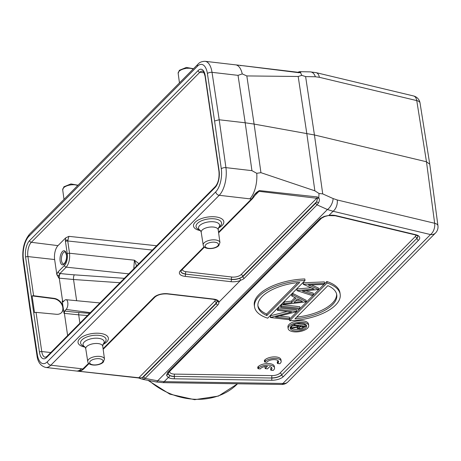 <?xml version="1.0" encoding="UTF-8"?>
<svg xmlns="http://www.w3.org/2000/svg" width="461" height="461" viewBox="0 0 461 461"><rect width="100%" height="100%" fill="white"/><g stroke="black" fill="none" stroke-linecap="round" stroke-linejoin="round"><path stroke-width="0.69" d="M133.794 268.792L134.422 260.194L138.882 263.657M210.815 115.544L213.247 132.226M65.629 237.916L57.982 245.632A10.39 4.748 -83.4 0 0 54.64 259.543L56.824 274.526A5.209 2.38 96.6 0 1 58.219 271.76L64.477 265.45A8.655 3.959 -83.4 0 0 67.266 253.855L65.474 241.599A5.186 2.374 96.6 0 1 65.381 240.262L65.629 237.916L68.885 236.349L67.738 240.982A1.729 0.778 171.7 0 0 65.474 241.599M128.775 273.857L66.217 267.155C68.954 263.738 70.055 259.099 69.525 253.239L67.738 240.982L152.366 250.052M136.56 266.003L134.422 260.194L69.525 253.239A1.729 0.778 -8.3 0 0 67.26 253.855M79.909 323.161L78.698 314.84L63.998 313.324L63.105 307.199A9.001 6.95 -135.8 0 1 61.572 312.587A9.001 6.95 -135.8 0 1 56.277 314.275L36.039 312.374L34.506 312.57L32.074 295.893L33.613 295.737L27.896 256.57A10.649 4.869 96.6 0 1 31.325 242.302L199.832 72.285L204.085 72.815M63.998 313.324L64.557 311.008L64.966 311.06A1.729 0.766 -82.7 0 0 64.396 313.376L67.629 335.55M61.417 312.742A9.001 6.95 44.2 0 0 62.8 307.516A9.001 6.95 44.2 0 0 53.649 298.659L53.954 298.342A9.001 6.95 -135.8 0 1 63.105 307.199L62.212 301.068L63.802 301.217M64.557 311.008L66.107 309.44A5.192 2.374 -83.4 0 0 67.779 302.479A5.192 2.374 -83.4 0 0 66.015 299.685A5.192 2.374 -83.4 0 0 64.771 300.249L62.817 301.984M63.215 301.817L62.212 301.068M56.893 274.865A1.729 0.392 13.5 0 0 58.985 275.482L58.847 278.11L56.824 274.526M53.954 298.342L33.613 295.737M76.635 300.705L73.541 279.499L59.256 278.156L62.604 301.108A1.729 0.795 -84.6 0 0 63.001 301.961M58.985 275.476L59.959 273.471L66.217 267.155A1.729 1.331 -135.3 0 1 64.477 265.45M53.649 298.659L32.074 295.893M260.938 172.673L314.863 190.825L306.784 133.39L298.186 76.48L301.799 75.356L305.614 76.589L314.437 134.975L254.103 124.084L260.938 172.673L256.742 173.301L251.937 170.656L225.925 167.631A3.463 1.527 172 0 0 221.303 168.824A17.311 7.918 -83.4 0 1 215.719 191.874A3.463 2.662 44.7 0 0 219.223 195.297A20.774 9.502 -83.4 0 0 225.925 167.631L219.194 119.768L214.572 120.984L207.41 73.581A17.311 7.918 -83.4 0 0 197.394 66.269L29.008 236.17A17.311 7.918 -83.4 0 0 23.419 259.226L30.149 307.066L29.786 307.913L23.05 260.062A3.463 1.527 -8 0 1 23.419 259.226M207.41 73.581A3.463 1.573 -8.6 0 1 212.025 72.337L219.194 119.768L245.2 122.787L251.937 170.656M238.037 75.356L242.244 73.91L246.825 75.932L254.103 124.084L245.2 122.787L238.037 75.356L212.025 72.337A20.774 9.502 -83.4 0 0 205.087 61.307L235.675 64.863A20.774 9.502 96.6 0 1 242.244 73.91M298.186 76.48L246.825 75.932M301.799 75.356L300.491 72.573L237.911 65.105M238.135 65.128L235.634 64.857A20.774 9.502 96.6 0 1 235.675 64.863M80.289 371.088L80.698 371.226L80.191 371.393C78.52 371.595 79.015 371.163 81.678 370.102A1.729 1.429 54.4 0 0 82.582 369.883L80.393 370.828M88.639 363.274L81.678 370.102M89.002 363.614L83.988 368.673A1.729 1.331 44.7 0 1 82.98 368.984L81.424 368.748A20.774 9.502 96.6 0 1 76.342 371.007A20.774 9.502 96.6 0 1 76.307 371.001L138.45 377.951L142.835 379.374L143.653 379.351L145.054 378.4L157.65 380.809A8.655 1.815 100.8 0 1 156.423 381.979L162.929 382.647A8.655 2.628 -89.1 0 0 164.179 381.65L168.305 377.49A1.729 1.36 -59.1 0 0 169.539 375.45L168.236 373.733L168.807 372.275L321.432 218.284L320.43 218.589A1.729 1.331 -135.3 0 1 320.188 218.549L324.198 216.399L328.935 215.42L333.055 211.259L327.419 209.519L317.041 204.863L318.499 202.932C319.548 200.835 319.64 199.135 318.77 197.832L319.029 193.47L314.863 190.825M253.792 197.141A1.729 1.204 -142.8 0 1 253.781 197.158A1.729 1.204 -142.8 0 1 252.72 197.521L251.464 198.985L249.81 198.847A20.774 9.502 96.6 0 0 256.742 173.301M244.313 278.248L317.041 204.863L315.606 203.301L242.878 276.686A1.729 1.331 -135.3 0 0 244.197 278.214A1.729 1.331 44.7 0 0 244.313 278.248A10.09 5.336 3.2 0 1 240.642 280.225L218.831 302.232A10.09 5.336 3.2 0 1 217.788 305.015L145.054 378.4L143.619 376.833A7.157 3.434 -86.3 0 1 142.38 377.571L139.839 377.887L139.988 378.222M319.029 193.47L322.729 193.897L314.437 134.975L426.471 161.771L429.756 164.237M322.729 193.897L333.113 198.553A8.655 4.316 114.1 0 1 327.419 209.519L157.65 380.809L164.179 381.65L282.91 383.466A8.655 2.628 90.9 0 1 281.659 384.462A8.655 8.655 0 0 0 287.941 381.898A8.655 6.65 -135.3 0 1 282.91 383.466L430.488 234.563L333.055 211.259A8.655 5.146 -76.5 0 0 337.227 199.97L434.66 223.274L426.471 161.771L416.761 100.602A8.655 3.89 -9 0 1 420.04 103.005L429.75 164.179M437.95 225.763A8.655 3.861 172.4 0 0 434.66 223.274A8.655 5.146 103.5 0 1 430.488 234.563A8.655 6.65 44.7 0 0 435.518 232.995A8.655 8.655 0 0 0 437.95 225.763L429.761 164.26M142.777 379.363L156.423 381.979M81.211 370.702L80.191 371.393L138.847 377.755L214.526 301.396A1.729 1.331 -135.3 0 1 216.267 303.021L142.38 377.571L143.653 379.351M138.133 377.732L139.839 377.887M219.102 302.105A10.298 4.61 -8.3 0 0 213.581 299.074A1.729 0.789 96.6 0 1 213.161 299.264C218.998 300.67 216.607 301.033 217.194 300.97A8.569 3.838 -8.3 0 1 217.206 301.05L218.831 302.232M184.942 276.346A1.729 0.789 -83.4 0 0 185.512 274.105L231.37 279.274A8.563 3.832 171.7 0 0 242.791 276.26L242.878 276.686L239.755 278.3A8.569 3.838 -8.3 0 1 231.393 279.441A1.729 0.789 96.6 0 1 230.823 281.677L184.942 276.346A10.298 4.61 -8.3 0 1 180.487 270.607L204.102 246.779M240.642 280.225L239.755 278.3M252.72 197.521C253.959 194.64 256.183 192.329 259.393 190.577L317.318 196.939L318.77 197.832L317.375 198.754L316.736 198.265L317.318 196.939M317.375 198.754L316.678 201.711L318.499 202.932M257.169 192.462L258.984 191.332L259.393 190.577M320.188 218.549L167.562 372.551L166.577 375.433L168.305 377.49A10.298 4.61 -8.3 0 0 172.281 378.677A10.298 4.61 -8.3 0 0 174.091 378.792A1.729 0.524 -89.1 0 0 174.356 376.533A8.569 3.838 -8.3 0 1 172.846 376.441A8.569 3.838 -8.3 0 1 169.539 375.45M254.535 306.865L254.311 305.332A43.282 19.385 -8.3 0 1 304.807 278.957L305.032 280.49A43.282 19.385 171.7 0 0 254.535 306.865A43.282 19.385 171.7 0 0 267.674 318.176L305.032 280.49M289.692 318.678L288.73 319.652L270.377 317.52L291.634 312.016L277.459 310.374L277.24 308.841L278.196 307.873L296.55 310.005L296.573 311.74L275.476 317.03L289.692 318.678L289.468 317.151L279.585 315.998M270.377 317.52L270.377 315.762L287.312 311.515M281.435 304.6L299.788 306.732L300.013 308.265L299.051 309.233L280.703 307.101L280.478 305.568L281.435 304.6L281.659 306.133L300.013 308.265M306.375 301.846L292.821 294.873L291.761 295.945L291.536 294.412L292.597 293.34L306.15 300.318L306.375 301.846L283.221 304.56L282.996 303.027L284.057 301.961L291.438 301.131L294.954 297.581M324.619 283.44L303.286 284.316L303.061 282.783L324.394 281.907L324.619 283.44L323.622 284.449L308.294 284.99L318.614 289.502L318.39 287.969L311.331 284.881M303.286 284.316L314.085 289.035L297.011 290.643L296.913 288.989L311.129 287.745M305.845 290.735L313.261 293.144L313.486 294.677L312.495 295.674L297.011 290.643M289.698 320.741L289.473 319.208L326.832 281.515A43.282 19.385 -8.3 0 1 339.97 292.833L340.195 294.366A43.282 19.385 171.7 0 0 327.051 283.048L289.698 320.741A43.282 19.385 171.7 0 0 340.195 294.366M288.154 328.572L287.929 327.039A10.39 4.65 -8.3 0 1 292.545 322.279A10.39 4.65 -8.3 0 1 302.889 320.816A10.39 4.65 -8.3 0 1 308.484 324.043L308.709 325.57A10.39 4.65 171.7 0 0 303.113 322.348A10.39 4.65 171.7 0 0 292.764 323.812A10.39 4.65 171.7 0 0 288.154 328.572A10.39 4.65 171.7 0 0 293.749 331.793A10.39 4.65 171.7 0 0 304.093 330.33A10.39 4.65 171.7 0 0 308.709 325.57M265.588 366.437L264.966 367.06L265.19 368.593L267.507 368.863L269.771 366.576A6.045 2.708 -8.3 0 1 271.927 368.247A6.045 2.708 -8.3 0 1 270.809 370.154L273.143 370.425A8.655 3.878 171.7 0 0 274.537 367.861A8.655 3.878 171.7 0 0 267.956 365.077A8.655 3.878 171.7 0 0 258.575 367.982L257.941 368.656L260.246 368.927A6.045 2.708 -8.3 0 1 267.461 366.305L265.19 368.593M270.809 370.154L270.584 368.621A6.045 2.708 171.7 0 0 271.564 367.521M274.537 367.861L274.312 366.328A8.655 3.878 171.7 0 0 267.732 363.545A8.655 3.878 171.7 0 0 258.35 366.455L257.716 367.123L257.941 368.656M277.436 363.475L279.775 363.746A8.655 3.878 171.7 0 0 281.164 361.188A8.655 3.878 171.7 0 0 274.589 358.399A8.655 3.878 171.7 0 0 265.202 361.309L264.574 361.983L266.879 362.248A6.045 2.708 -8.3 0 1 273.333 359.649A6.045 2.708 -8.3 0 1 278.553 361.574A6.045 2.708 -8.3 0 1 278.023 362.951L277.436 363.475L277.217 361.943L277.799 361.418A6.045 2.708 171.7 0 0 278.196 360.842M281.164 361.188L280.939 359.655A8.655 3.878 171.7 0 0 274.364 356.872A8.655 3.878 171.7 0 0 264.983 359.776L264.349 360.45L264.574 361.983M302.174 323.294A8.31 3.723 -8.3 0 1 306.651 325.869A8.31 3.723 -8.3 0 1 302.963 329.678A8.31 3.723 -8.3 0 1 294.688 330.848A8.31 3.723 -8.3 0 1 290.205 328.272A8.31 3.723 -8.3 0 1 293.899 324.463A8.31 3.723 -8.3 0 1 302.174 323.294M291.335 328.411A8.31 3.723 171.7 0 0 294.464 329.315A8.31 3.723 171.7 0 0 298.532 329.252M303.753 327.673A8.31 3.723 171.7 0 0 306.363 325.132M290.274 327.477A8.31 3.723 171.7 0 0 290.983 328.186M296.446 323.657L305.009 324.653L305.228 326.186L304.133 327.287A16.901 7.566 171.7 0 1 302.768 328.52A3.031 1.36 171.7 0 1 299.022 329.321A3.031 1.36 171.7 0 1 298.935 329.315L297.212 328.376L296.993 326.843M298.509 325.956L298.578 326.411L291.629 327.863L291.024 328.474L290.799 326.941L291.41 326.33L295.098 325.558M298.578 326.411L298.976 326.008L294.037 325.437L294.527 324.942L294.423 324.256M294.527 324.942L305.228 326.186M294.037 325.437L293.893 324.463M291.629 327.863L291.41 326.33M291.024 328.474L297.973 327.022L297.212 328.376M299.431 328.82L302.618 327.587L303.643 326.549L300.076 326.134L298.388 328.232L299.431 328.82L299.206 327.287L302.393 326.054M266.85 315.572L299.736 282.386A39.819 17.835 -8.3 0 0 257.964 306.363A39.819 17.835 -8.3 0 0 266.85 315.572L266.625 314.039L297.806 282.581M257.889 305.591A39.819 17.835 171.7 0 0 266.625 314.039M277.459 310.374L278.421 309.406L278.196 307.873M278.421 309.406L296.775 311.538M270.601 317.295L270.377 315.762M280.703 307.101L281.659 306.133M292.821 294.873L292.597 293.34M291.761 295.945L296.106 298.175L291.663 302.664L291.438 301.131M291.663 302.664L284.281 303.494L284.057 301.961M283.221 304.56L284.281 303.494M297.495 298.895L294.02 302.399L302.456 301.448L297.495 298.895M295.76 300.647L299.978 300.169M303.407 284.189L303.188 282.656M297.132 290.522L296.913 288.989M313.486 294.677L302.301 291.047L318.614 289.502M326.832 281.515L327.051 283.048M327.88 285.659L294.988 318.839A39.819 17.835 -8.3 0 0 336.766 294.867A39.819 17.835 -8.3 0 0 327.88 285.659M296.7 317.116A39.819 17.835 171.7 0 0 336.616 294.106M258.35 366.455L258.575 367.982M264.983 359.776L265.202 361.309M277.799 361.418L278.023 362.951M217.206 301.05L216.353 303.447L143.619 376.833M298.209 72.394L299.886 71.686L310.236 71.876A8.655 5.809 91.1 0 1 315.347 76.768L305.614 76.589M298.987 72.717L300.491 72.573C301.137 72.031 300.762 71.755 299.362 71.737M299.166 72.694L298.411 72.665M319.335 77.298A8.655 5.146 -76.5 0 0 316.079 72.642L413.505 95.946A8.655 5.146 103.5 0 1 416.761 100.602L319.335 77.298L315.347 76.768M46.936 356.434L215.443 186.411A1.729 1.331 44.7 0 0 215.143 187.454L46.636 357.477A1.729 1.331 -135.3 0 1 46.936 356.434L45.345 357.275A10.649 4.869 96.6 0 1 41.755 351.536L36.039 312.374M215.443 186.411C218.278 182.931 219.448 177.888 218.94 171.296A1.729 0.778 171.7 0 1 219.125 170.87A12.384 5.665 96.6 0 1 215.143 187.454M57.982 245.632L31.325 242.302A1.729 1.331 -135.3 0 1 29.585 240.596L198.092 70.573A1.729 1.331 44.7 0 0 199.832 72.285A10.649 4.869 96.6 0 1 202.454 71.127C203.197 72.112 203.145 69.375 205.082 76.33A1.729 0.778 -8.3 0 1 205.266 75.898L219.125 170.87M68.885 236.349L156.631 245.753M215.719 191.874L47.327 361.776A17.311 7.918 -83.4 0 1 37.312 354.469A3.463 1.573 171.4 0 0 36.949 355.339L29.786 307.925M30.149 307.066L37.312 354.469M221.303 168.824L214.572 120.984M46.636 357.477A12.384 5.665 96.6 0 1 39.456 352.146L25.603 257.18A12.384 5.665 96.6 0 1 29.585 240.596M198.092 70.573A12.384 5.665 96.6 0 1 205.266 75.898M25.603 257.18A1.729 0.778 -8.3 0 1 27.896 256.57L54.64 259.543M66.534 254.57A7.099 3.244 96.6 0 1 64.252 264.078A7.099 3.244 96.6 0 1 60.137 261.024A7.099 3.244 96.6 0 1 62.419 251.516A7.099 3.244 96.6 0 1 66.534 254.57M63.555 263.923A6.062 2.772 96.6 0 1 61.52 260.661A6.062 2.772 96.6 0 1 62.218 254.628A6.062 2.772 96.6 0 1 64.955 251.885C64.88 250.963 65.37 251.942 66.424 254.829C67.427 260.972 62.973 265.45 63.555 263.923M65.381 240.262A1.723 0.386 -0.1 0 1 67.669 240.095M50.791 352.544L41.755 351.536A1.729 0.778 171.7 0 0 39.456 352.146M58.847 278.11L59.256 278.156A3.463 1.544 -83.2 0 1 60.368 273.517A169.706 76.682 172.2 0 0 74.371 274.837L124.343 278.329M119.969 282.743L73.541 279.499A3.463 1.297 94 0 1 74.371 274.837M60.368 273.517L59.959 273.471A1.729 1.331 -135.3 0 1 58.219 271.76M66.107 309.44L90.31 312.667M87.475 315.526L78.698 314.84A1.729 0.64 94.5 0 1 79.125 312.512L89.647 313.336M64.966 311.06A171.48 78.157 172.7 0 0 79.125 312.512M29.008 236.17A3.463 2.662 -135.3 0 1 29.608 234.09L197.994 64.188A3.463 2.662 44.7 0 0 197.394 66.269M193.499 68.724L186.371 67.439L179.369 70.291L178.165 73.391A8.459 3.792 -8.3 0 1 179.064 71.322A8.459 3.792 -8.3 0 1 193.153 69.069M78.042 185.224L70.913 183.933L63.912 186.786L62.708 189.886A8.459 3.792 -8.3 0 1 63.606 187.817A8.459 3.792 -8.3 0 1 77.696 185.564M81.424 368.748L50.837 365.198A3.463 2.662 -135.3 0 1 47.327 361.776M36.949 355.339C37.681 361.977 40.62 366.017 45.754 367.452A20.774 9.502 -83.4 0 0 50.837 365.198L219.223 195.297L249.81 198.847M218.623 232.828L252.472 198.674A1.729 1.331 -135.3 0 1 251.464 198.985L218.537 232.211M240.596 280.421A10.298 4.61 -8.3 0 1 230.823 281.677M213.581 299.074L167.7 293.743A10.298 4.61 -8.3 0 0 153.962 297.368L103.08 348.706M200.541 230.633A15.311 6.857 -8.3 0 1 195.47 221.954A15.311 6.857 -8.3 0 1 215.564 216.883A15.311 6.857 -8.3 0 1 218.387 228.028M85.083 347.127A15.311 6.857 -8.3 0 1 80.012 338.449A15.311 6.857 -8.3 0 1 100.106 333.378A15.311 6.857 -8.3 0 1 102.93 344.523M87.746 361.505C88.184 366.328 99.593 366.028 103.287 362.162L104.486 359.061A8.459 3.792 171.7 0 0 97.824 356.33A8.459 3.792 171.7 0 0 88.639 359.401A8.459 3.792 171.7 0 0 87.746 361.505L85.752 348.729A8.586 3.844 -8.3 0 1 86.662 346.591A8.586 3.844 -8.3 0 1 95.986 343.474A8.586 3.844 -8.3 0 1 102.745 346.251L103.12 344.154A10.655 4.771 171.7 0 0 98.418 338.311A10.655 4.771 171.7 0 0 84.202 342.062A10.655 4.771 171.7 0 0 84.812 346.845L82.79 345.733A12.885 5.774 -8.3 0 1 83.735 338.489A12.885 5.774 -8.3 0 1 99.138 335.36A12.885 5.774 -8.3 0 1 104.728 342.529L103.103 344.177M90.391 361.096A6.731 3.014 171.7 0 0 93.301 364.847A6.731 3.014 171.7 0 0 102.279 362.479A6.731 3.014 171.7 0 0 99.369 358.727A6.731 3.014 171.7 0 0 90.391 361.096M198.247 229.238L198.247 229.238A12.885 5.774 -8.3 0 1 199.198 221.995A12.885 5.774 -8.3 0 1 214.601 218.866A12.885 5.774 -8.3 0 1 220.185 226.034L218.56 227.682A10.655 4.771 171.7 0 0 213.875 221.816A10.655 4.771 171.7 0 0 199.659 225.567A10.655 4.771 171.7 0 0 200.27 230.344L198.247 229.238M203.203 245.01C203.641 249.833 215.051 249.534 218.745 245.667L219.943 242.567A8.459 3.792 171.7 0 0 213.282 239.829A8.459 3.792 171.7 0 0 204.096 242.901A8.459 3.792 171.7 0 0 203.203 245.01L201.209 232.235A8.586 3.844 -8.3 0 1 202.12 230.097A8.586 3.844 -8.3 0 1 211.443 226.979A8.586 3.844 -8.3 0 1 218.203 229.757L218.497 227.746M205.848 244.601A6.731 3.014 171.7 0 0 208.758 248.346A6.731 3.014 171.7 0 0 217.736 245.978A6.731 3.014 171.7 0 0 214.826 242.232A6.731 3.014 171.7 0 0 205.848 244.601M333.113 198.553L337.227 199.97M217.177 300.918A8.563 3.832 171.7 0 1 216.267 303.021L216.353 303.447A1.729 1.331 44.7 0 0 217.788 305.015M153.962 297.368A1.729 1.331 44.7 0 0 154.971 297.057L103.16 349.323M213.161 299.264L167.28 293.928A1.729 0.789 -83.4 0 0 167.7 293.743M255.129 195.222L258.984 191.332L316.736 198.265L241.051 274.629A1.729 1.331 44.7 0 1 242.791 276.26L316.678 201.711A7.157 3.434 -86.3 0 1 315.606 203.301M241.051 274.629A6.834 3.06 171.7 0 1 231.941 277.038A1.729 0.789 -83.4 0 0 231.37 279.274L185.512 274.105A8.569 3.838 -8.3 0 1 180.879 271.345L181.49 270.29A1.729 1.331 -135.3 0 1 180.487 270.607M180.879 271.299A8.563 3.832 171.7 0 0 185.489 273.943A1.729 0.789 96.6 0 1 186.06 271.702L231.941 277.038M182.36 269.414A6.834 3.06 171.7 0 0 186.06 271.702M169.752 371.324A6.834 3.06 171.7 0 0 173.394 374.038A6.834 3.06 171.7 0 0 174.598 374.113A1.729 0.524 90.9 0 0 174.333 376.372L271.794 378.02A1.729 0.524 90.9 0 1 271.535 380.279A10.298 4.61 -8.3 0 0 283.463 376.539A1.729 1.331 -135.3 0 1 281.723 374.908A8.569 3.838 -8.3 0 1 271.794 378.02L174.333 376.372A8.563 3.832 171.7 0 1 172.829 376.274A8.563 3.832 171.7 0 1 168.236 373.733L166.577 375.433M167.562 372.551A1.729 1.331 44.7 0 0 167.798 372.597L168.801 372.281M321.467 218.243L324.665 216.543L324.198 216.399M324.711 216.526L328.935 215.42A10.298 4.61 -8.3 0 1 334.19 215.31A10.298 4.61 -8.3 0 1 335.833 215.592L415.793 234.718A1.729 1.031 103.5 0 1 415.171 234.874L335.21 215.748A1.729 1.031 -76.5 0 0 335.833 215.592M271.535 380.279L174.091 378.792M283.463 376.539L418.611 240.175A10.298 4.61 -8.3 0 0 415.793 234.718M237.53 383.788A65.053 54.715 -149.5 0 1 149.018 380.555M174.598 374.113L272.042 375.6A6.834 3.06 171.7 0 0 279.954 373.116L415.102 236.752A6.834 3.06 171.7 0 0 415.828 235.052M302.618 327.587L302.451 326.411M415.102 236.752A1.729 1.331 -135.3 0 1 416.842 238.383A8.563 3.832 171.7 0 0 417.752 236.28M415.171 234.874C417.13 235.571 417.994 236.055 417.764 236.332A8.569 3.838 -8.3 0 1 416.871 238.544A1.729 1.331 44.7 0 0 418.611 240.175M416.842 238.383L281.723 374.908L416.842 238.383M272.042 375.6A1.729 0.524 -89.1 0 0 271.777 377.859A8.563 3.832 171.7 0 0 281.694 374.747A1.729 1.331 44.7 0 0 279.954 373.116M214.526 301.396A6.834 3.06 171.7 0 0 215.252 299.69M241.155 65.56L240.659 65.727M66.015 299.685L99.939 302.952M205.082 76.33L218.94 171.296M197.994 64.188C199.475 62.321 201.843 61.365 205.087 61.307M178.165 73.391L179.456 82.894M62.708 189.886L63.998 199.388M45.754 367.452L76.342 371.007M23.05 260.062C21.99 249.384 24.179 240.723 29.608 234.09M85.752 348.729L84.893 346.891M104.486 359.061L102.745 346.251M201.209 232.235L200.351 230.391M219.943 242.567L218.203 229.757M435.518 232.995L287.941 381.898M83.988 368.673L82.582 369.883M167.28 293.928C161.857 293.686 157.754 294.729 154.971 297.057M204.459 247.113L181.49 270.29M252.472 198.674L257.388 192.243M328.958 215.604L335.21 215.748M162.929 382.647L281.659 384.462M237.571 383.788L218.428 396.08L194.594 399.693L169.832 394.149L148.004 380.365M297.818 72.342L299.062 71.778M299.051 72.723L238.153 65.128M310.236 71.876L316.079 72.642M420.04 103.005A8.655 8.655 0 0 0 413.505 95.946"/></g></svg>
